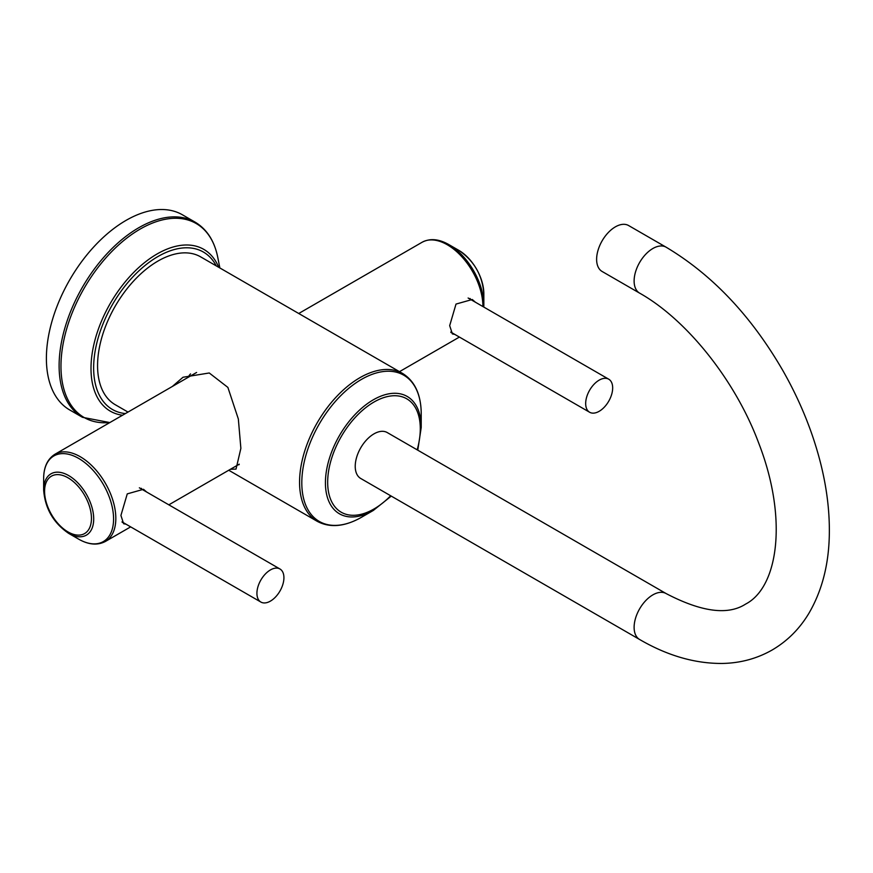 <?xml version="1.0" encoding="UTF-8"?>
<svg xmlns="http://www.w3.org/2000/svg" width="873" height="873" viewBox="0 0 873 873"><rect width="100%" height="100%" fill="white"/><g stroke="black" fill="none" stroke-linecap="round" stroke-linejoin="round"><path stroke-width="1.31" d="M46.389 358.377A112.682 65.06 -60 0 1 95.572 244.986A112.682 65.06 -60 0 1 182.402 214.791L195.126 222.146A112.682 65.06 120 0 0 108.296 252.33A112.682 65.06 120 0 0 59.113 365.722A112.682 65.06 120 0 0 82.455 417.305L69.72 409.961A112.682 65.06 120 0 1 46.389 358.377M228.748 470.241L317.237 521.334A85.368 49.292 -60 0 1 299.559 482.245A85.368 49.292 -60 0 1 336.825 396.331A85.368 49.292 -60 0 1 402.606 373.458L200.615 256.848A85.368 49.292 120 0 0 134.835 279.72A85.368 49.292 120 0 0 97.569 365.634A85.368 49.292 120 0 0 115.247 404.712L127.993 412.067M172.33 386.477L183.003 377.256L209.247 372.978L227.886 387.416L238.34 418.996L240.872 448.362L236.026 469.096L230.407 469.281M391.257 496.104L373.317 510.443A67.745 39.11 120 0 1 325.422 482.78A67.745 39.11 120 0 1 373.317 399.812A67.745 39.11 120 0 1 421.223 427.475L421.223 413.846A84.441 48.746 -60 0 0 361.509 379.373A84.441 48.746 -60 0 0 301.807 482.78A84.441 48.746 -60 0 0 361.52 517.253C344.78 526.757 330.027 528.11 317.237 521.334M666.121 593.564L387.23 432.55A26.517 15.31 120 0 0 373.982 433.859A26.517 15.31 120 0 0 356.653 457.223A26.517 15.31 120 0 0 360.724 478.469L639.603 639.483C667.485 655.71 695.137 663.698 722.571 663.447C740.533 663.076 757.077 658.58 772.169 649.992C787.359 641.088 799.635 628.822 808.976 613.184C822.431 590.083 829.23 562.889 829.35 531.592C829.47 510.018 826.644 487.581 820.871 464.294C812.839 432.2 800.137 400.882 782.732 370.348C751.075 315.742 712.204 274.7 666.121 247.201A26.517 15.31 -60 0 0 652.862 248.51A26.517 15.31 -60 0 0 635.544 271.874A26.517 15.31 -60 0 0 639.603 293.121C686.582 319.496 735.546 380.377 758.91 443.626C788.024 518.78 778.247 587.267 745.662 604.061C727.973 615.52 701.456 612.017 666.121 593.564A26.517 15.31 120 0 0 652.862 594.873A26.517 15.31 120 0 0 635.544 618.237A26.517 15.31 120 0 0 639.603 639.483M639.603 293.121L602.108 271.47A26.517 15.31 -60 0 1 598.049 250.224A26.517 15.31 -60 0 1 615.367 226.86A26.517 15.31 -60 0 1 628.625 225.55L666.121 247.201M190.532 373.906A53.024 30.61 -120 0 0 187.913 377.485M239.082 464.709A53.024 30.61 60 0 1 238.285 464.731M196.611 372.465A50.372 29.082 -120 0 0 196.185 372.706L55.01 454.211A50.372 29.082 60 0 1 93.837 467.699A50.372 29.082 60 0 1 115.825 518.398A50.372 29.082 60 0 1 105.393 541.456C97.492 545.592 88.577 544.817 78.614 539.121L68.683 533.392A35.4 20.439 -120 0 0 93.706 518.933A35.4 20.439 -120 0 0 68.683 475.578A35.4 20.439 -120 0 0 43.65 490.037L43.65 478.568A49.445 28.547 60 0 1 78.614 458.38A49.445 28.547 60 0 1 113.577 518.933A49.445 28.547 60 0 1 78.614 539.121M126.028 524.204L123.628 523.735L120.921 515.452L127.262 493.878L143.51 489.295L146.664 492.034M141.262 488.313A19.883 11.48 -60 0 1 142.146 489.426M123.049 522.48A19.883 11.48 -60 0 1 122.296 522.403M256.924 593.313A19.086 11.022 -60 0 1 265.25 574.107A19.086 11.022 -60 0 1 279.96 568.989A19.086 11.022 -60 0 1 283.921 577.73A19.086 11.022 120 0 1 275.584 596.946A19.086 11.022 120 0 1 260.874 602.054A19.086 11.022 120 0 1 256.924 593.313M454.778 334.392L452.378 333.933L449.682 325.651L456.012 304.077L472.271 299.494L475.425 302.233M451.81 332.678A19.883 11.48 -60 0 1 451.057 332.602M470.012 298.501A19.883 11.48 -60 0 1 470.896 299.614M585.674 403.512A19.086 11.022 -60 0 1 594.011 384.306A19.086 11.022 -60 0 1 608.721 379.188A19.086 11.022 -60 0 1 612.671 387.928A19.086 11.022 120 0 1 604.334 407.134A19.086 11.022 120 0 1 589.624 412.252A19.086 11.022 120 0 1 585.674 403.512M483.838 293.699L483.838 305.168A49.445 28.547 -120 0 0 448.875 244.615L458.805 250.344A35.4 20.439 60 0 1 483.838 293.699C482.42 275.246 474.072 260.798 458.805 250.344M219.865 267.956L217.748 257.273A112.006 64.667 120 0 0 132.139 234.182A112.006 64.667 120 0 0 60.968 366.245A112.006 64.667 120 0 0 109.922 422.51M218.73 267.302A93.433 53.94 120 0 0 145.016 262.227A93.433 53.94 120 0 0 90.999 368.417A93.433 53.94 120 0 0 122.504 415.242M216.253 265.872A90.923 52.489 120 0 0 144.089 266.276A90.923 52.489 120 0 0 93.64 367.893A90.923 52.489 120 0 0 125.374 413.584M417.174 449.835A65.497 37.812 120 0 0 420.295 428.774A65.497 37.812 120 0 0 373.982 402.038A65.497 37.812 120 0 0 327.67 482.245A65.497 37.812 120 0 0 390.668 495.755M91.458 518.398A33.152 19.141 -120 0 0 68.018 477.804A33.152 19.141 -120 0 0 44.578 491.335A33.152 19.141 -120 0 0 68.018 531.93A33.152 19.141 -120 0 0 91.458 518.398M482.911 306.554A50.372 29.082 -120 0 0 482.911 306.467A50.372 29.082 -120 0 0 460.922 255.767A50.372 29.082 -120 0 0 422.096 242.268C429.985 238.133 438.912 238.918 448.875 244.615M109.834 422.565L82.455 417.305M217.748 257.273C214.42 240.893 206.879 229.184 195.126 222.146M402.606 373.458C414.882 381.141 421.081 394.607 421.223 413.846M373.317 510.443L361.52 517.253M421.223 427.475L417.774 450.173M239.257 464.174L168.827 504.834M130.655 526.877L105.393 541.456M139.353 487.811L279.96 568.989M122.013 521.879L260.874 602.054M55.01 454.211C47.491 458.969 43.694 467.099 43.65 478.568M43.65 490.037C45.069 508.479 53.417 522.938 68.683 533.392M298.741 313.494L422.096 242.268M399.496 371.658L459.405 337.065M468.114 298.009L608.721 379.188M450.763 332.078L589.624 412.252M483.795 307.067L483.838 305.168"/></g></svg>
